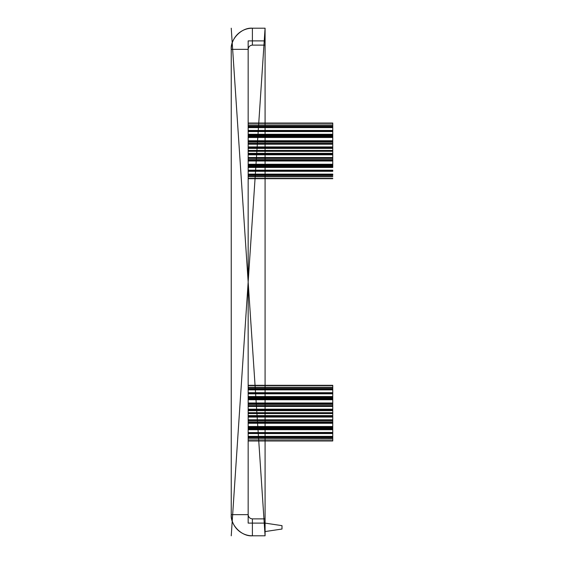 <?xml version="1.0" encoding="UTF-8"?>
<svg xmlns="http://www.w3.org/2000/svg" width="564" height="564" viewBox="0 0 564 564"><rect width="100%" height="100%" fill="white"/><g stroke="black" fill="none" stroke-linecap="round" stroke-linejoin="round"><path stroke-width="0.85" d="M332.76 164.251L332.76 123.037L332.76 164.251L248.16 164.251L248.16 178.703L248.16 123.037L248.16 164.251M332.76 160.289L248.16 160.289M332.76 175.482L248.16 175.482M332.76 385.297L248.16 385.297L248.16 440.963L248.16 385.297L248.16 389.202L332.76 389.202L332.76 385.297L332.76 387.249L248.16 387.249L248.16 440.963L248.16 437.058L332.76 437.058L332.76 440.963L332.76 429.726L248.16 429.726L248.16 439.011L332.76 438.82L332.76 440.66L332.76 436.374L248.16 436.374L248.16 437.255L332.76 437.255L332.76 432.581L248.16 432.581L332.76 432.44L332.76 428.238L248.16 428.238L248.16 432.44M332.76 428.238L332.76 405.629L248.16 405.629L248.16 409.182L332.76 409.182M332.76 438.82L332.76 429.726L248.16 429.726L248.16 396.534L332.76 396.534L248.16 396.534L248.16 387.249L332.76 387.249L332.76 429.726L332.76 385.6L332.76 410.655L248.16 410.655L248.16 413.56L332.76 413.56L332.76 417.078L248.16 417.078L248.16 420.631L332.76 420.631L332.76 428.295L248.16 428.295L248.16 423.268L332.76 423.268M252.39 518.88C249.838 518.612 248.428 517.202 248.16 514.65L231.24 514.65L248.16 514.65C248.428 517.202 249.838 518.612 252.39 518.88L252.39 535.8L252.39 518.88L265.08 518.88L252.39 518.88M332.76 123.34L248.16 123.34M332.76 154.113L248.16 154.113M332.76 405.629L332.76 389.202M332.76 389.548L248.16 389.548L248.16 385.6L248.16 387.44L332.76 387.44M248.16 49.35L231.24 49.35L231.24 514.65L231.24 49.35C230.295 38.888 241.928 27.255 252.39 28.2L252.39 45.12L265.08 45.12L252.39 45.12C249.838 45.388 248.428 46.798 248.16 49.35L248.16 514.65L248.16 49.35C248.428 46.798 249.838 45.388 252.39 45.12L252.39 28.2C241.928 27.255 230.295 38.888 231.24 49.35L248.16 49.35M248.16 523.11L265.08 523.11L265.08 40.89L265.08 523.11L282 525.648L265.08 523.11L265.08 40.89L265.08 531.57L265.08 40.89L248.16 40.89L248.16 523.11L265.08 523.11L265.08 40.89L248.16 40.89L248.16 523.11L248.16 40.89M332.76 174.114L248.16 174.114M332.76 136.347L248.16 136.347M332.76 165.012L248.16 165.012M332.76 174.798L248.16 174.798M332.76 399.749L248.16 399.749L248.16 398.607L332.76 398.607M265.08 518.88L265.08 28.2L252.39 28.2L265.08 28.2L265.08 518.88M332.76 413.13L248.16 413.13M332.76 127.26L248.16 127.26M332.76 144.201L248.16 144.201M332.76 160.352L248.16 160.352M332.76 170.821L248.16 170.821M332.76 389.52L248.16 389.52L248.16 392.699L332.76 392.699M332.76 426.511L248.16 426.511L248.16 427.653L332.76 427.653M332.76 428.295L332.76 433.561L248.16 433.561L248.16 437.742L332.76 437.742L332.76 437.058M332.76 403.711L248.16 403.711L248.16 399.749M332.76 150.44L248.16 150.44M332.76 146.922L248.16 146.922M332.76 151.3L248.16 151.3M332.76 393.178L248.16 393.178L248.16 397.387L332.76 397.387M332.76 433.103L248.16 433.103L248.16 428.873L332.76 428.873M332.76 385.6L248.16 385.6M282 529.032L282 525.648L282 529.032L265.08 531.57L282 529.032M332.76 153.345L248.16 153.345M332.76 150.87L332.76 134.274L248.16 134.274L248.16 167.466L248.16 124.989L332.76 124.989L248.16 124.989L248.16 167.466L248.16 134.274L332.76 134.274L332.76 167.466L332.76 150.87L248.16 150.87M332.76 131.56L248.16 131.56M332.76 166.613L248.16 166.613M332.76 171.301L248.16 171.301M332.76 416.31L248.16 416.31L248.16 421.886L332.76 421.886M332.76 436.712L248.16 436.712L248.16 438.82M332.76 140.732L248.16 140.732M332.76 135.705L248.16 135.705M332.76 127.288L248.16 127.288M332.76 130.947L248.16 130.947M332.76 154.818L248.16 154.818M332.76 398.988L248.16 398.988L248.16 402.992L332.76 402.992M332.76 422.549L248.16 422.549L248.16 426.511M332.76 440.963L248.16 440.963M332.76 393.207L248.16 393.207L248.16 389.005L248.16 389.886L332.76 389.886M332.76 174.452L248.16 174.452M332.76 141.451L248.16 141.451M332.76 439.011L248.16 439.011L332.76 439.011M332.76 427.272L248.16 427.272M332.76 416.373L248.16 416.373L248.16 413.56M252.39 535.8C241.928 536.745 230.295 525.112 231.24 514.65C230.295 525.112 241.928 536.745 252.39 535.8L265.08 535.8L252.39 535.8L265.08 535.8L265.08 28.2L252.39 28.2A21.15 21.15 0 0 0 231.24 49.35L231.24 514.65A21.15 21.15 0 0 0 252.39 535.8M332.76 159.626L248.16 159.626M332.76 148.395L248.16 148.395M332.76 161.008L248.16 161.008M332.76 166.035L248.16 166.035M332.76 398.022L248.16 398.022L248.16 393.679L332.76 393.679M332.76 157.539L248.16 157.539M332.76 130.918L248.16 130.918M332.76 125.18L248.16 125.18M332.76 142.114L248.16 142.114M332.76 388.518L248.16 388.518M332.76 393.157L248.16 393.178M332.76 409.887L248.16 409.887L248.16 415.605L332.76 415.605M332.76 136.728L248.16 136.728M332.76 167.466L248.16 167.466L332.76 167.466M332.76 178.4L248.16 178.4M332.76 127.626L248.16 127.626M332.76 170.843L248.16 170.843M332.76 135.127L248.16 135.127M332.76 130.897L248.16 130.897M332.76 176.751L248.16 176.751L248.16 167.466L248.16 176.751L332.76 176.751M332.76 158.371L248.16 158.371M332.76 403.648L248.16 403.648L248.16 405.629M332.76 433.081L248.16 433.081M332.76 409.95L248.16 409.95L248.16 404.374L332.76 404.374M332.76 165.393L248.16 165.393M332.76 154.05L248.16 154.05M332.76 126.745L248.16 126.745M332.76 397.965L248.16 397.965L248.16 398.988M332.76 436.74L248.16 436.74L248.16 437.742M332.76 174.995L248.16 174.995M332.76 126.258L248.16 126.258M332.76 126.942L248.16 126.942M332.76 176.56L248.16 176.56M332.76 436.374L332.76 437.255M332.76 406.461L248.16 406.461M332.76 170.793L248.16 170.793M332.76 165.978L248.16 165.978M332.76 147.627L248.16 147.627M332.76 141.388L248.16 141.388M332.76 131.419L248.16 131.419M332.76 137.489L248.16 137.489M332.76 174.48L248.16 174.48M332.76 422.612L248.16 422.612L248.16 420.631M332.76 417.078L332.76 420.631M332.76 170.18L248.16 170.18M332.76 130.439L248.16 130.439M332.76 123.037L248.16 123.037M332.76 147.69L248.16 147.69M332.76 412.7L248.16 412.7M332.76 440.66L248.16 440.66M332.76 433.561L332.76 437.742M332.76 393.82L248.16 393.82M332.76 389.005L248.16 389.005M332.76 170.321L248.16 170.321M332.76 143.369L248.16 143.369M332.76 178.703L248.16 178.703M332.76 135.762L248.16 135.762M332.76 419.799L248.16 419.799M332.76 433.053L248.16 433.053L248.16 437.255M332.76 410.655L332.76 413.56M231.24 535.8L265.08 28.2M231.24 28.2L265.08 535.8L265.08 282M248.16 387.44L248.16 385.297M248.16 428.238L248.16 427.653M248.16 433.053L248.16 432.581M248.16 433.103L248.16 433.561M248.16 428.295L248.16 428.873M248.16 422.612L248.16 423.268M248.16 416.373L248.16 417.078M248.16 409.95L248.16 410.655M248.16 403.711L248.16 404.374M248.16 398.022L248.16 398.607M248.16 393.207L248.16 393.679M248.16 422.549L248.16 421.886M248.16 416.31L248.16 415.605M248.16 409.887L248.16 409.182M248.16 397.965L248.16 397.387M248.16 403.648L248.16 402.992M248.16 393.157L248.16 392.699M265.08 523.11L265.08 531.57L265.08 523.11"/></g></svg>
